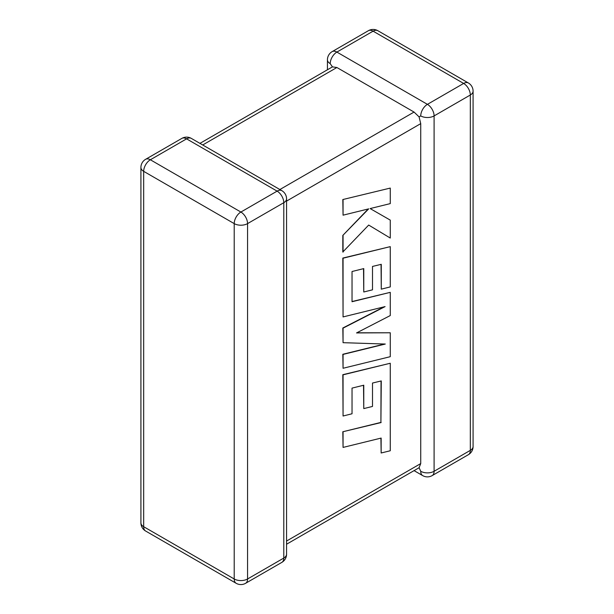 <?xml version="1.0" encoding="UTF-8"?>
<svg xmlns="http://www.w3.org/2000/svg" width="614" height="614" viewBox="0 0 614 614"><rect width="100%" height="100%" fill="white"/><g stroke="black" fill="none" stroke-linecap="round" stroke-linejoin="round"><path stroke-width="0.92" d="M420.736 471.283A9.448 5.457 -60 0 0 422.693 475.612A9.448 9.448 0 0 0 432.141 475.612A9.448 5.457 -120 0 0 434.098 471.283L470.324 450.369L470.324 95.001L434.098 115.916L434.098 471.283A9.448 5.457 180 0 1 420.736 471.283L419.078 467.73L286.561 544.234M286.561 541.041L420.736 463.57L419.078 467.73M420.736 115.916A9.448 5.457 -60 0 1 427.421 104.349L463.639 83.435L373.112 31.168L336.886 52.083L427.421 104.349A9.448 5.457 -120 0 1 434.098 115.916A9.448 5.457 0 0 1 420.736 115.916L419.078 116.883L420.736 123.629L286.561 201.1M327.439 69.766L327.439 59.796A9.448 5.457 180 0 0 330.209 63.649L332.458 66.872L336.886 67.509L414.059 112.063L419.078 116.883M420.736 463.57L420.736 123.629M381.041 380.979L380.91 422.409L342.819 431.757L343.057 447.422L381.148 438.074L381.148 452.994L380.91 438.127M381.148 452.994L390.266 450.76L390.266 363.25L343.057 374.832L343.057 416.016L352.037 413.767L352.037 388.109L363.772 385.208L363.772 408.594L372.498 406.437L372.498 383.044L381.279 380.926L380.91 422.409M381.148 422.547L342.819 431.757M343.057 431.895L343.057 447.422M390.266 363.25L342.819 374.693L343.057 416.016M363.534 385.262L363.772 408.594M390.266 332.78L356.542 332.934L390.266 315.558L390.266 292.348L352.037 301.727L352.037 271.511L363.772 268.594L363.772 291.988L372.498 289.831L372.498 266.43L381.279 264.312L381.279 289.148L390.266 286.907L390.266 246.636L343.057 258.21L343.057 316.931L385.085 306.601L343.057 328.145L343.057 342.681L385.285 344.04L343.057 354.416L343.057 368.27L390.266 356.688L390.266 332.78L356.811 332.796M390.266 292.348L352.037 301.535M363.534 268.656L363.772 291.988M381.041 264.373L381.279 289.148M390.266 246.636L342.819 258.072L343.057 316.931M384.118 306.839L342.819 328.006L343.057 342.681M384.587 344.017L342.819 354.278L343.057 368.27M390.266 238.048L390.266 220.111L370.135 208.568L390.266 203.61L390.266 188.084L342.819 199.542L343.057 215.176L368.692 208.86L342.819 235.408L342.819 251.993L368.692 225.062L390.266 238.048L368.684 225.062M390.266 188.084L342.819 199.542M343.057 199.673L343.057 215.176M368.208 208.983L342.819 235.408M343.057 235.538L343.057 252.124M390.266 220.111L370.135 208.568M336.886 67.509L202.704 144.973M279.884 189.526L414.059 112.063M277.114 191.131L186.579 138.856L150.361 159.77L240.888 212.045L277.114 191.131A9.448 5.457 60 0 1 283.791 202.697L247.565 223.611L247.565 578.979L283.791 558.065L283.791 202.697A9.448 5.457 -0 0 0 286.561 198.836A9.448 9.448 0 0 0 281.834 190.662A9.448 5.457 -60 0 0 277.114 191.131M143.676 171.344L143.676 526.705L234.21 578.979L234.21 223.611L143.676 171.344A9.448 5.457 -60 0 1 150.361 159.77A9.448 5.457 60 0 0 145.633 159.302A9.448 9.448 0 0 0 140.913 167.484A9.448 5.457 0 0 0 143.676 171.344M234.21 223.611A9.448 5.457 0 0 0 247.565 223.611A9.448 5.457 60 0 0 240.888 212.045A9.448 5.457 -60 0 0 234.21 223.611M245.608 583.3A9.448 5.457 60 0 0 247.565 578.979A9.448 5.457 180 0 1 234.21 578.979A9.448 5.457 -60 0 0 236.167 583.3A9.448 9.448 0 0 0 245.608 583.3L281.834 562.386A9.448 9.448 0 0 0 286.561 554.204A9.448 5.457 180 0 1 283.791 558.065A9.448 5.457 60 0 1 281.834 562.386M143.676 526.705A9.448 5.457 180 0 1 140.913 522.852A9.448 9.448 0 0 0 145.633 531.033A9.448 5.457 -60 0 1 143.676 526.705M145.633 159.302L181.859 138.388A9.448 5.457 60 0 1 186.579 138.856A9.448 5.457 -60 0 1 191.307 138.388L281.834 190.662M473.087 446.516A9.448 5.457 180 0 1 470.324 450.369A9.448 5.457 -120 0 1 468.367 454.698A9.448 9.448 0 0 0 473.087 446.516L473.087 91.148A9.448 9.448 0 0 0 468.367 82.967A9.448 5.457 -60 0 0 463.639 83.435A9.448 5.457 -120 0 1 470.324 95.001A9.448 5.457 0 0 0 473.087 91.148M377.833 30.7A9.448 9.448 0 0 0 368.392 30.7A9.448 5.457 -120 0 1 373.112 31.168A9.448 5.457 -60 0 1 377.833 30.7L468.367 82.967M330.209 63.649A9.448 5.457 -60 0 1 336.886 52.083A9.448 5.457 -120 0 0 332.166 51.614L368.392 30.7M140.913 167.484L140.913 522.852M145.633 531.033L236.167 583.3M286.561 554.204L286.561 198.836M191.307 138.388A9.448 9.448 0 0 0 181.859 138.388M432.141 475.612L468.367 454.698M422.693 475.612L414.059 470.623M332.166 51.614A9.448 9.448 0 0 0 327.439 59.796M332.458 66.872L199.941 143.377"/></g></svg>
